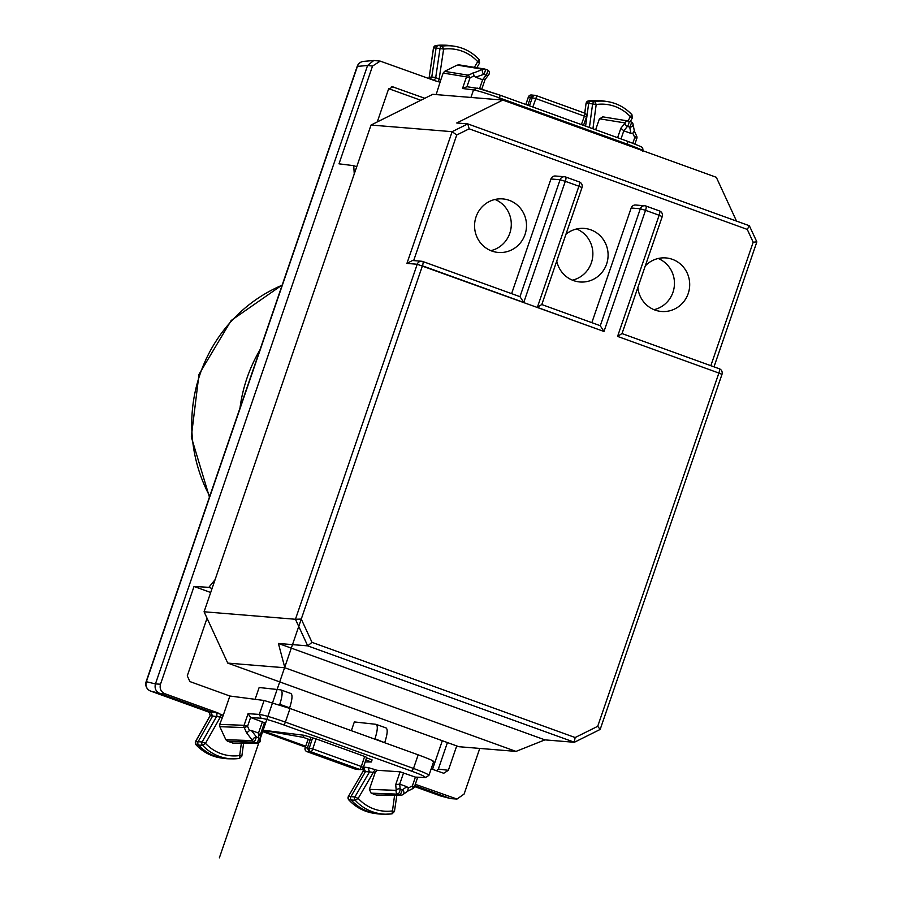 <?xml version="1.0" encoding="UTF-8"?>
<svg xmlns="http://www.w3.org/2000/svg" width="903" height="903" viewBox="0 0 903 903"><rect width="100%" height="100%" fill="white"/><g stroke="black" fill="none" stroke-linecap="round" stroke-linejoin="round"><path stroke-width="1.35" d="M366.539 757.854L372.081 759.863L371.359 761.974L365.184 761.963M365.839 759.976L371.359 761.974M479.764 748.418L464.119 794.042L457.008 799.042L415.29 784.301M457.008 799.042L450.766 798.636L454.898 798.636M388.843 88.72L420.798 100.278M290.766 693.493C292.719 694.542 292.346 699.328 289.637 707.862L279.806 704.306C282.504 695.773 282.82 690.953 280.777 689.881L259.15 687.51L255.097 699.306M384.678 742.729L374.993 738.733C377.691 730.2 378.018 725.391 375.964 724.308L354.337 721.937L351.346 730.674M447.436 742.559L438.35 769.074L436.634 770.823M433.022 761.59C435.032 761.477 430.076 759.231 418.179 754.852L290.032 708.494L264.094 700.48L229.87 696.021L189.901 681.573L187.271 675.862L207.047 618.216M456.726 745.923L448.351 770.304L443.745 773.273L431.171 768.848M440.325 795.87A7.461 1.851 -70.1 0 0 440.371 795.893A7.461 1.851 -70.1 0 0 440.404 795.904A7.461 7.461 0 0 0 441.025 796.096A7.461 7.213 -75.4 0 1 440.404 795.904L414.522 786.536M210.681 592.492L194.032 586.465L160.497 684.214C159.436 688.639 160.892 691.811 164.877 693.718L159.82 693.425L150.699 691.111A7.461 1.851 109.9 0 1 150.666 691.088L210.117 712.602L150.699 691.111A7.461 7.247 -75.7 0 1 146.388 681.618L357.419 66.37A7.461 7.201 -95.1 0 1 363.57 61.393A7.461 7.461 0 0 0 357.17 66.438L367.577 65.468L155.44 683.921C154.379 688.346 155.835 691.517 159.82 693.425L210.986 711.936L208.728 711.372L210.264 715.616M360.602 769.57L358.096 769.446L309.142 751.736L307.392 747.944L312.777 748.937A2.98 0.734 109.9 0 1 311.016 751.838L359.563 769.401A2.98 2.901 88.2 0 0 360.602 769.57A2.98 2.98 0 0 0 363.345 767.516L363.254 767.573M364.643 756.454L366.697 757.38L363.345 767.516L361.324 766.5L364.643 756.454L316.061 738.88L312.777 748.937L361.324 766.5A2.98 0.734 109.9 0 1 359.563 769.401L355.308 769.13A2.98 0.734 109.9 0 1 355.263 769.119A2.98 0.734 109.9 0 1 355.218 769.096M261.926 730.075L304.097 735.268L303.363 737.379L310.169 739.839L307.979 739.738M303.363 737.379L261.915 730.143M261.847 730.335L305.688 746.194M304.097 735.268L312.596 737.864L309.277 748.045A2.98 2.856 93.1 0 0 311.016 751.838L306.975 751.646A2.98 0.734 109.9 0 1 306.93 751.635A2.98 0.734 109.9 0 1 306.873 751.612M371.144 793.161L369.395 789.357L375.016 772.991L376.777 770.248L400.097 771.817L395.706 784.605L399.724 784.131L406.835 786.705L402.422 789.82L400.243 794.956L376.472 795.091L371.144 793.161L397.997 794.155A2.98 0.734 109.9 0 0 399.419 792.168A2.98 0.734 109.9 0 0 400.176 789.008L402.422 789.82A2.98 2.562 54.8 0 1 402.456 794.832A2.98 2.89 89.7 0 1 401.214 795.125A2.98 2.98 0 0 0 402.919 794.584L407.84 791.096M376.472 795.091L401.214 795.125A2.98 2.89 89.7 0 1 400.243 794.956L397.997 794.155A2.98 2.867 -87.9 0 1 396.248 790.351L395.706 784.605M399.724 784.131L400.176 789.008A2.98 2.517 174.6 0 0 396.248 790.351L369.395 789.357M400.097 771.817L415.335 777.099L425.426 777.528L415.335 777.099M406.835 786.705L408.28 787.98L412.355 785.96L414.409 786.863A2.98 2.98 0 0 1 412.931 788.567M415.391 777.122L412.355 785.96A2.98 0.655 63.6 0 1 412.919 788.567A2.98 0.655 63.6 0 1 412.852 788.579L407.648 791.163L408.28 787.98M394.611 795.159L392.071 813.806A44.518 43.039 -85.3 0 1 385.852 814.19L382.116 814.145A44.778 43.288 -85.3 0 1 376.427 813.671A44.778 43.288 -85.3 0 1 351.29 800.126A2.98 2.89 -85.3 0 1 350.928 796.536L365.467 771.613L363.469 767.144M392.071 813.806L394.43 811.515L392.274 810.939A41.538 40.15 -85.3 0 1 358.186 798.399L355.195 800.25A2.732 2.641 -85.3 0 1 354.868 796.977L348.4 796.412L363.198 771.06L363.141 768.001M375.016 772.991L373.357 772.392L358.186 798.399L354.868 796.977L369.496 771.896L373.357 772.392L375.072 769.638L368.006 767.55L369.496 771.896L365.467 771.613L363.198 771.06L363.187 767.911M348.614 799.618L348.739 799.776A2.799 2.709 -85.3 0 1 348.4 796.412L363.243 770.981M348.332 796.559L348.648 799.731C355.534 807.169 363.909 811.684 373.774 813.276A44.597 43.107 -85.3 0 1 348.739 799.776L355.195 800.25A44.518 43.039 -85.3 0 0 385.852 814.19L392.105 813.806M414.827 785.666L450.145 798.444L440.404 795.904L414.522 786.547M363.491 767.098L368.006 767.55M418.179 754.852L413.506 768.453C425.403 772.855 430.313 775.214 428.236 775.53M260.256 734.963L264.455 722.705L250.594 717.501L248.077 713.663L244.092 725.301L247.557 726.339L249.499 730.55L246.677 732.943L244.205 727.581L247.557 726.339L250.594 717.501M316.061 738.88L312.596 737.864M386.179 727.976L375.964 724.308M384.825 742.3C387.534 733.755 387.906 728.969 385.953 727.931M310.892 737.728L307.392 747.932L305.203 747.842A2.98 2.912 92.4 0 0 306.975 751.646L355.308 769.13A2.98 2.856 96.4 0 0 355.94 769.277A2.98 2.98 0 0 1 355.263 769.119L306.93 751.635A2.98 2.98 0 0 1 305.124 747.865L307.923 739.681M215.083 579.658L208.841 587.334L194.032 586.465M354.258 173.918L353.716 165.667L338.997 163.827L372.533 66.077L380.219 61.122L435.19 80.818M424.828 98.28L392.557 86.812L388.29 89.815L377.273 121.928M357.182 66.416L146.139 681.652L155.44 683.921L160.497 684.214M232.782 743.113L256.554 742.988A2.98 2.89 -90.3 0 0 257.524 743.146A2.98 2.98 0 0 0 260.482 740.009A2.98 2.54 177.4 0 0 260.482 740.02A2.98 2.54 177.4 0 1 260.233 741.149A2.98 2.89 -90.3 0 1 257.524 743.146L233.753 743.282L227.454 741.182L225.818 739.67L252.671 740.652A2.98 1.817 -37.8 0 1 253.777 738.236A2.98 1.817 -37.8 0 1 256.486 737.029L254.307 742.176L256.554 742.988A2.98 0.734 109.9 0 0 257.965 741.002A2.98 0.734 109.9 0 0 258.732 737.841L258.518 733.055L262.401 721.779M260.256 734.861L260.482 740.031A2.98 2.54 177.4 0 0 258.732 737.841L256.486 737.029L251.406 730.482L258.518 733.055L259.985 735.516M225.818 739.67L219.824 726.678L219.711 724.398L244.092 725.301A2.98 2.867 -87.9 0 0 244.205 727.581L219.824 726.678M251.406 730.482L249.499 730.55M239.555 758.407L232.872 758.847A44.518 43.039 94.7 0 1 202.509 745.235L205.478 743.361L202.148 741.973A2.732 2.641 94.7 0 0 202.509 745.235L198.604 745.11A44.778 43.288 94.7 0 0 223.447 758.339A44.778 43.288 94.7 0 0 229.136 758.802L232.872 758.847A44.518 43.039 94.7 0 0 239.521 758.407L239.69 755.54L241.857 756.082L239.521 758.407M195.612 741.555L202.148 741.973L216.539 716.519A2.98 2.867 -86 0 0 215.016 712.207L210.986 711.936L212.51 716.248L198.208 741.544A2.98 2.89 94.7 0 0 198.604 745.11L196.064 744.761A44.597 43.107 94.7 0 0 220.795 757.933L223.447 758.339M215.016 712.207L221.574 714.634A2.98 0.734 -70.1 0 0 220.355 717.05L210.23 715.684L195.68 741.419A2.799 2.709 94.7 0 0 196.064 744.761L195.928 744.603M209.372 711.711L210.173 715.639L195.579 741.453L195.962 744.715C202.803 751.973 211.088 756.375 220.795 757.933M218.063 712.964L164.877 693.718M221.574 714.634L223.267 715.255L219.711 724.398M229.87 696.021L223.267 715.255M290.032 708.494L285.371 722.107C272.819 717.659 264.127 715.097 259.308 714.42L264.094 700.48M279.806 704.306L279.603 704.893M290.992 693.538L280.777 689.881M583.53 125.314L589.038 127.357M586.442 116.916L584.399 116.148A2.98 0.734 -70.1 0 0 584.704 113.123A2.98 0.734 -70.1 0 0 584.67 113.123L536.19 95.583M581.397 124.591L584.399 116.148L535.851 98.585A2.98 0.734 -70.1 0 0 536.156 95.571A2.98 0.734 -70.1 0 0 536.122 95.56A2.98 2.856 99.9 0 0 532.454 97.389L529.429 105.798M534.328 95.244L530.637 97.072L527.849 105.222L520.839 102.694M631.095 121.939L631.129 121.95A2.98 2.98 0 0 1 633.048 124.196A2.98 2.37 169 0 1 629.718 127.154C631.197 124.174 631.66 122.436 631.095 121.939L628.928 121.16M631.174 121.973A2.98 2.901 97.7 0 1 632.743 123.463A2.98 2.37 169 0 1 633.048 124.185L634.357 131.082M621.016 138.927L623.792 130.8L630.926 133.384L629.718 127.154L627.483 126.341L623.815 130.811L620.858 128.226L625.169 122.966A2.98 2.303 39.3 0 0 627.483 126.341A2.98 0.734 -70.1 0 0 628.849 123.293A2.98 0.734 -70.1 0 0 628.894 121.137A2.98 0.734 -70.1 0 0 628.849 121.137A2.98 2.878 -80.8 0 0 628.353 121.002L602.594 116.814M603.102 116.95L599.411 118.778L595.653 129.75M636.638 136.161L634.775 137.527L632.834 133.317L634.166 130.8M632.811 143.25L634.775 137.527L636.829 138.43A2.98 2.98 0 0 0 636.728 136.229M630.926 133.384L632.834 133.317M628.003 120.946L630.407 116.69A41.538 40.15 94.7 0 0 596.194 104.511L594.874 101.531A44.518 43.039 94.7 0 1 607.177 101.542C616.873 103.1 625.136 107.502 631.976 114.749L632.247 117.966L630.407 116.69L631.874 114.704A44.518 43.039 94.7 0 0 607.177 101.542L603.486 100.989A44.778 43.288 94.7 0 0 597.797 100.526A44.778 43.288 94.7 0 0 591.115 100.967A2.98 2.89 94.7 0 0 588.643 103.529L585.607 126.07M588.384 100.944L594.874 101.531A2.732 2.641 94.7 0 0 592.616 103.868L586.058 103.314L584.817 113.168M592.921 128.768L596.194 104.511L592.616 103.868L589.422 127.504M597.797 100.526L595.122 100.493A44.597 43.107 94.7 0 0 588.451 100.933A2.799 2.709 94.7 0 0 586.137 103.337M470.937 97.445L473.522 89.928C478.274 90.797 486.92 93.46 499.472 97.919L627.608 144.277C639.516 148.656 644.46 150.914 642.451 151.038M372.533 66.077L367.577 65.468L373.797 60.49L380.219 61.122M583.507 125.359L586.51 116.938A2.98 2.98 0 0 0 584.704 113.123L536.156 95.571A2.98 2.98 0 0 0 535.66 95.436L531.325 94.984A2.98 2.912 92.4 0 0 528.447 96.982L535.851 98.585L532.815 107.028M488.805 74.588A2.98 2.98 0 0 0 487.439 69.971A2.98 0.734 -70.1 0 1 487.406 72.127A2.98 0.734 -70.1 0 1 486.028 75.175L483.794 74.362A2.98 1.637 -108.6 0 1 482.428 71.653A2.98 1.637 -108.6 0 1 482.958 69.283L457.2 65.095L444.615 71.36L443.136 73.064L440.822 79.814L439.14 79.204L443.61 49.123L442.312 46.132L438.565 45.568A44.778 43.288 -85.3 0 1 444.818 45.184A44.778 43.288 -85.3 0 1 450.507 45.658L454.198 46.211A44.518 43.039 -85.3 0 1 479.188 59.688L477.698 61.652L479.516 62.962L479.188 59.688M485.125 79.137L482.608 79.735L475.497 77.161L483.794 74.362C485.272 71.393 485.724 69.655 485.159 69.159A2.98 2.878 99.2 0 0 482.958 69.283L467.991 75.163L444.615 71.36M485.238 69.181L487.406 69.971A2.98 0.734 -70.1 0 1 487.439 69.971L485.159 69.159M459.413 64.971L457.2 65.095M482.608 79.735L486.028 75.175A2.98 2.325 36.9 0 0 488.805 74.577A2.98 2.325 36.9 0 0 489.155 73.764M485.103 79.475L488.816 74.577M466.941 86.744L462.517 88.494L466.512 76.868L469.978 77.906A2.98 0.655 -116.4 0 0 467.991 75.163A2.98 2.878 -80.8 0 0 466.512 76.868L443.136 73.064M475.497 77.161L474.052 75.886L473.195 72.579M428.767 78.505L429.196 77.308L431.781 77.003L436.07 48.096A2.98 2.89 -85.3 0 1 438.565 45.568L435.901 45.534A44.597 43.107 -85.3 0 1 442.143 45.15L444.818 45.184M474.38 67.353L477.698 61.652A41.538 40.15 -85.3 0 0 443.61 49.123L440.043 48.435A2.732 2.641 -85.3 0 1 442.312 46.132A44.518 43.039 -85.3 0 1 454.198 46.211C464.052 47.791 472.416 52.306 479.29 59.733M435.833 45.545L433.485 47.882L429.196 77.308L433.564 47.904A2.799 2.709 -85.3 0 1 435.901 45.534L442.143 45.15M428.711 78.482L429.151 77.579M436.16 94.601L440.822 79.814M434.919 80.728L440.382 82.297M433.09 80.062A2.98 2.867 97.5 0 0 435.72 77.523L439.14 79.204A2.98 0.734 109.9 0 0 438.689 81.676M433.564 47.904L440.043 48.435L435.72 77.523L431.769 77.003L430.438 79.103M284.851 667.769L516.019 751.398L458.916 746.713L227.737 663.095L284.851 667.769L278.406 643.467L307.72 645.871L311.998 642.349L575.143 737.537L597.707 726.317L600.168 729.432L721.971 374.406A4.481 4.481 0 0 0 719.262 368.74A4.481 1.106 109.9 0 1 718.878 373.052L721.971 374.406M710.842 365.692L753.181 242.23L756.725 241.869M227.737 663.095L204.078 611.771L371.031 125.043L432.774 94.318L502.824 100.064L716.316 177.293L736.521 221.088M749.343 225.727L467.788 123.892L469.165 128.824L747.278 229.418L749.343 225.727L756.861 241.891L714.002 366.844M575.143 737.537L574.24 742.277L544.927 739.873L516.019 751.398M574.387 742.243L307.72 645.871L295.439 619.266L417.22 264.252L406.937 263.405L452.121 131.68L371.031 125.043M591.849 322.653L631.174 208.006L640.317 208.762L645.532 210.331A4.481 1.106 109.9 0 0 645.916 206.019A4.481 1.106 109.9 0 0 645.848 206.008A4.481 4.323 94.7 0 0 640.317 208.762L600.292 325.712L541.868 304.571L600.202 325.69L603.983 331.48L645.532 210.331L659.134 215.253L617.573 336.401L718.878 373.052L597.707 726.317M541.8 304.548L581.995 187.587L578.902 186.221A4.481 1.106 -70.1 0 0 579.286 181.921A4.481 1.106 -70.1 0 0 579.207 181.909L565.752 177.033M541.732 304.537L537.341 307.381L603.983 331.48M622.032 333.568L662.226 216.607L659.134 215.253A4.481 1.106 109.9 0 0 659.517 210.941A4.481 1.106 109.9 0 0 659.438 210.93L645.984 206.065M621.964 333.557L617.573 336.401M631.174 208.006A4.481 4.323 -85.3 0 1 635.622 205.026L644.753 205.771A4.481 4.481 0 0 1 645.916 206.019L659.517 210.941A4.481 4.481 0 0 1 662.226 216.607M581.995 187.587A4.481 4.481 0 0 0 579.286 181.921L565.684 176.999A4.481 4.481 0 0 0 564.533 176.751A4.481 4.323 -85.3 0 1 565.617 176.988A4.481 1.106 109.9 0 1 565.684 176.999A4.481 1.106 109.9 0 1 565.301 181.311L560.086 179.742A4.481 4.323 -85.3 0 1 564.533 176.751L555.39 176.006A4.481 4.323 94.7 0 0 550.943 178.986L511.617 293.633M525.015 234.532A26.864 25.973 94.7 0 0 502.734 198.908A26.864 25.973 94.7 0 0 476.062 216.833A26.864 25.973 94.7 0 0 498.343 252.456A26.864 25.973 94.7 0 0 525.015 234.532M556.767 261.148A26.864 25.973 94.7 0 0 573.428 280.551A26.864 25.973 94.7 0 0 579.929 281.973A26.864 25.973 94.7 0 0 606.602 264.048A26.864 25.973 94.7 0 0 590.822 229.836A26.864 25.973 94.7 0 0 584.32 228.414A26.864 25.973 94.7 0 0 566 234.238M637.879 287.594A26.864 25.973 94.7 0 0 661.527 311.479A26.864 25.973 94.7 0 0 688.199 293.565A26.864 25.973 94.7 0 0 665.917 257.931A26.864 25.973 94.7 0 0 645.34 265.832M654.009 309.673A26.864 25.973 94.7 0 0 672.961 292.312A26.864 25.973 94.7 0 0 658.197 258.495M572.412 280.167A26.864 25.973 94.7 0 0 591.375 262.796A26.864 25.973 94.7 0 0 576.611 228.978M469.165 128.824L456.737 134.998L452.121 131.68L467.788 123.892L456.749 122.989L502.824 100.064M278.406 643.467L544.927 739.873M204.078 611.771L295.439 619.266L301.263 619.074L422.435 265.821L219.361 857.85M597.47 329.132L417.22 264.252A4.481 4.323 -85.3 0 1 421.667 261.26L412.49 260.504L406.937 263.405M519.97 296.669L422.818 261.509A4.481 1.106 -70.1 0 0 422.751 261.498A4.481 4.323 -85.3 0 0 421.667 261.26A4.481 4.481 0 0 1 422.818 261.509A4.481 1.106 -70.1 0 1 422.435 265.821L523.751 302.46L519.97 296.669L422.886 261.543M495.025 199.461A26.864 25.973 -85.3 0 1 509.789 233.29A26.864 25.973 -85.3 0 1 490.826 250.65M239.995 408.043A149.255 144.277 -85.3 0 1 259.895 350.025M442.323 740.708L432.514 769.333M448.351 770.304L438.35 769.074M261.543 731.204L305.395 747.063L261.543 731.204M403.573 772.844L399.702 784.131M376.777 770.248L375.072 769.638M411.791 771.207L283.644 724.861A2.98 0.734 109.9 0 0 285.371 722.107L413.506 768.453L411.791 771.207C422.096 775.034 426.351 777.077 424.545 777.359M283.644 724.861C272.762 721.012 265.234 718.799 261.057 718.224L250.639 717.524M308.002 739.67L305.124 747.865M246.677 732.943L252.671 740.652A2.98 2.867 92.1 0 0 254.307 742.176L227.454 741.182M222.025 717.659L220.355 717.05L205.478 743.361A41.538 40.15 94.7 0 0 239.69 755.54L241.349 743.237M248.077 713.663L259.308 714.42L261.057 718.224M212.058 588.496L208.841 587.334M393.821 87.06L391.281 86.959M599.411 118.778L625.169 122.966A2.98 2.878 -80.8 0 1 628.353 121.002A2.98 2.98 0 0 1 628.894 121.137L631.129 121.95M620.858 128.226L617.607 137.696M627.325 145.101L627.867 141.41L499.72 95.052A2.98 0.734 -70.1 0 0 499.675 95.041A2.98 0.734 -70.1 0 1 499.472 97.919L498.851 99.736M627.822 141.399L499.765 95.075M466.388 86.62L480.441 88.799L499.72 95.052L477.202 88.099L473.522 89.928L462.517 88.494M528.424 97.061L525.885 104.466M479.595 88.584L482.631 79.735M474.052 75.886L469.978 77.906L466.964 86.699M719.194 368.729A4.481 1.106 109.9 0 1 719.262 368.74L622.099 333.602L719.194 368.729M747.278 229.418L753.181 242.23M537.341 307.381L578.902 186.221L565.301 181.311L523.751 302.46M311.998 642.349L301.263 619.074M413.664 260.606L456.737 134.998M467.935 123.948L749.276 225.716M519.981 296.658L560.086 179.742L550.943 178.986M209.744 496.221A149.255 144.277 -85.3 0 1 282.12 285.213M450.766 798.636L441.025 796.096M358.728 769.593L355.94 769.277M407.93 791.051L412.919 788.567M373.774 813.276L376.427 813.671M396.868 795.148L394.43 811.515M433.7 761.489L428.936 775.384L425.426 777.528M417.694 777.302L414.421 786.863M146.151 681.63A7.461 7.461 0 0 0 150.666 691.088M243.596 743.225L241.857 756.082M636.728 136.206L634.403 131.172M595.122 100.493L588.417 100.933L586.058 103.314L584.726 113.135M632.348 117.921L630.249 121.634M627.867 141.41C648.93 149.514 639.956 146.896 642.688 148.137L643.117 150.948M636.841 138.43L634.899 144.062M373.797 60.49L363.57 61.393M531.325 94.984A2.98 2.98 0 0 0 528.368 97.005L525.817 104.443M485.193 69.17A2.98 2.98 0 0 0 484.663 69.023L458.905 64.835M481.773 89.171L485.069 79.566M479.628 62.917L476.807 67.748M353.716 165.667L356.719 166.75M574.398 742.255L600.168 729.432M209.44 497.113L191.301 436.95L198.987 374.384L231.168 320.509L282.21 284.953"/></g></svg>
